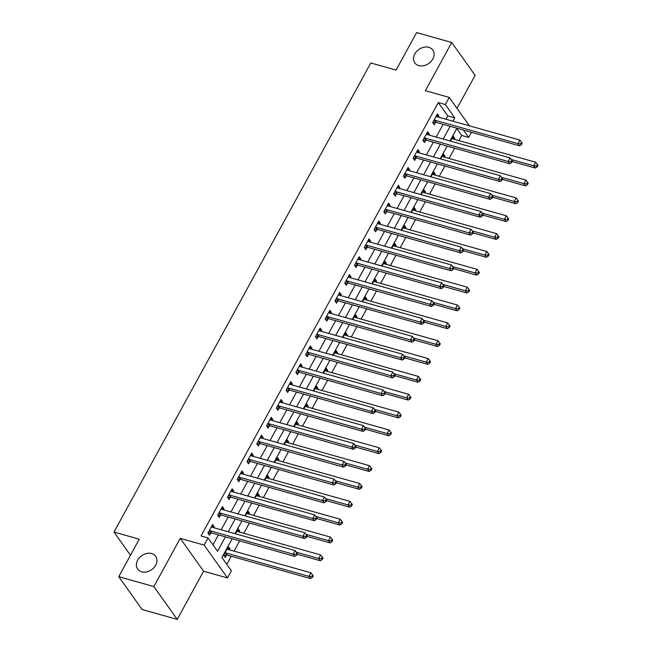 <?xml version="1.0" encoding="UTF-8"?>
<svg xmlns="http://www.w3.org/2000/svg" width="652" height="652" viewBox="0 0 652 652"><rect width="100%" height="100%" fill="white"/><g stroke="black" fill="none" stroke-linecap="round" stroke-linejoin="round"><path stroke-width="0.98" d="M151.663 553.548A11.051 8.582 144.6 0 1 155.673 556.278A11.051 8.582 144.6 0 1 153.929 567.639A11.051 8.582 144.6 0 1 141.663 571.828A11.051 8.582 144.6 0 1 137.654 569.098A11.051 8.582 144.6 0 1 139.398 557.737A11.051 8.582 144.6 0 1 151.663 553.548M428.82 47.327A11.051 8.582 144.6 0 1 432.822 50.057A11.051 8.582 144.6 0 1 431.078 61.418A11.051 8.582 144.6 0 1 418.812 65.608A11.051 8.582 144.6 0 1 414.802 62.877A11.051 8.582 144.6 0 1 416.546 51.516A11.051 8.582 144.6 0 1 428.82 47.327M232.177 538.764L221.933 557.476L231.411 570.793L227.499 577.933L204.133 545.088L208.045 537.949L217.515 551.266L225.405 536.857M203.62 571.209L180.254 538.365L153.864 586.556L118.745 576.661L142.112 609.506L177.23 619.4L203.62 571.209L227.499 577.933M457.019 108.362L475.096 75.339L451.73 42.494L425.348 90.685L449.228 97.409L469.456 125.844M471.469 132.307L468.69 137.393L463.466 130.058M458.829 140.596L461.665 135.42L468.69 137.393M226.831 564.355L231.264 556.254M234.06 551.144L239.675 540.875M243.832 533.295L249.447 523.026M253.604 515.447L259.227 505.178M263.375 497.598L268.999 487.329M273.147 479.75L278.771 469.481M282.919 461.893L288.543 451.632M292.691 444.045L298.314 433.776M302.463 426.196L308.086 415.927M312.235 408.348L317.858 398.079M322.007 390.499L327.63 380.23M331.786 372.642L337.402 362.382M341.558 354.794L347.174 344.533M351.33 336.945L356.946 326.676M361.102 319.097L366.717 308.828M370.874 301.248L376.497 290.979M380.646 283.4L386.269 273.131M390.418 265.543L396.041 255.282M400.189 247.695L405.813 237.434M409.961 229.846L415.585 219.577M419.733 211.998L425.357 201.729M429.505 194.149L435.128 183.88M439.277 176.301L444.9 166.032M449.057 158.444L454.672 148.183M153.864 586.556L177.23 619.4M118.745 576.661L139.267 539.18L113.978 532.056L370.801 62.967L396.09 70.082L416.612 32.6L451.73 42.494M461.665 135.42L456.767 128.542M454.224 139.3L454.754 138.338L453.173 136.121L450.451 141.093M444.452 157.148L444.982 156.195L443.401 153.97L440.679 158.949M434.68 175.005L435.21 174.043L433.629 171.818L430.907 176.798M424.908 192.853L425.438 191.892L423.857 189.675L421.135 194.646M415.137 210.702L415.666 209.74L414.085 207.523L411.363 212.495M405.365 228.55L405.894 227.589L404.313 225.372L401.591 230.343M395.593 246.399L396.114 245.437L394.541 243.22L391.819 248.192M385.821 264.256L386.343 263.294L384.77 261.069L382.039 266.049M376.049 282.104L376.571 281.142L374.998 278.917L372.268 283.897M366.277 299.953L366.799 298.991L365.218 296.774L362.496 301.746M356.505 317.801L357.027 316.839L355.446 314.623L352.724 319.594M346.725 335.65L347.255 334.688L345.674 332.471L342.952 337.443M336.954 353.498L337.483 352.536L335.902 350.32L333.18 355.299M327.182 371.355L327.712 370.393L326.13 368.168L323.408 373.148M317.41 389.203L317.94 388.242L316.359 386.017L313.636 390.996M307.638 407.052L308.168 406.09L306.587 403.873L303.865 408.845M297.866 424.9L298.396 423.939L296.815 421.722L294.093 426.693M288.094 442.749L288.616 441.787L287.043 439.57L284.321 444.542M278.322 460.597L278.844 459.636L277.271 457.419L274.549 462.398M268.551 478.454L269.072 477.492L267.499 475.267L264.769 480.247M258.779 496.302L259.3 495.341L257.727 493.124L254.997 498.095M249.007 514.151L249.529 513.189L247.947 510.972L245.225 515.944M239.227 531.999L239.757 531.038L238.176 528.821L235.453 533.792M229.455 549.848L229.985 548.886L228.404 546.669L223.717 555.235L225.29 557.46L226.562 555.137M445.944 119.226L447.769 115.885L438.299 102.576L201.02 535.968L208.045 537.949M212.935 544.819L218.379 534.876M221.175 529.774L228.151 517.028M230.947 511.926L237.923 499.179M240.718 494.069L247.695 481.331M250.49 476.221L257.467 463.482M260.262 458.372L267.238 445.634M270.034 440.524L277.01 427.777M279.806 422.675L286.782 409.929M289.578 404.827L296.554 392.08M299.358 386.97L306.334 374.232M309.13 369.122L316.106 356.383M318.901 351.273L325.878 338.535M328.673 333.425L335.65 320.678M338.445 315.576L345.421 302.83M348.217 297.719L355.193 284.981M357.989 279.871L364.965 267.133M367.761 262.022L374.737 249.284M377.532 244.174L384.509 231.427M387.304 226.325L394.281 213.579M397.076 208.477L404.053 195.73M406.856 190.62L413.833 177.882M416.628 172.772L423.604 160.033M426.4 154.923L433.376 142.185M436.172 137.075L443.148 124.328M438.437 117.107L438.967 116.146L437.386 113.929L432.692 122.495L434.273 124.719L435.544 122.397M428.666 134.964L429.195 134.002L427.614 131.777L422.92 140.351L424.501 142.568L425.772 140.245M418.894 152.812L419.423 151.851L417.842 149.634L413.148 158.2L414.729 160.416L416 158.094M409.122 170.661L409.652 169.699L408.07 167.482L403.376 176.048L404.957 178.265L406.229 175.942M399.35 188.51L399.872 187.548L398.299 185.331L393.604 193.897L395.185 196.113L396.457 193.791M389.578 206.358L390.1 205.396L388.527 203.179L383.832 211.745L385.413 213.97L386.685 211.647M379.806 224.207L380.328 223.253L378.755 221.028L374.061 229.602L375.642 231.819L376.913 229.496M370.034 242.063L370.556 241.101L368.975 238.876L364.289 247.45L365.87 249.667L367.141 247.344M360.254 259.912L360.784 258.95L359.203 256.733L354.517 265.299L356.098 267.516L357.369 265.193M350.483 277.76L351.012 276.798L349.431 274.582L344.745 283.147L346.318 285.364L347.589 283.041M340.711 295.609L341.24 294.647L339.659 292.43L334.973 300.996L336.546 303.213L337.817 300.89M330.939 313.457L331.469 312.495L329.888 310.279L325.201 318.844L326.774 321.069L328.046 318.747M321.167 331.314L321.697 330.352L320.116 328.127L315.421 336.701L317.002 338.918L318.274 336.595M311.395 349.162L311.925 348.201L310.344 345.976L305.649 354.549L307.231 356.766L308.502 354.443M301.623 367.011L302.153 366.049L300.572 363.832L295.878 372.398L297.459 374.615L298.73 372.292M291.851 384.859L292.373 383.898L290.8 381.681L286.106 390.246L287.687 392.463L288.958 390.14M282.08 402.708L282.601 401.746L281.028 399.529L276.334 408.095L277.915 410.32L279.186 407.997M272.308 420.556L272.829 419.595L271.256 417.378L266.562 425.943L268.143 428.168L269.415 425.846M262.536 438.413L263.058 437.451L261.485 435.226L256.79 443.8L258.371 446.017L259.643 443.694M252.764 456.261L253.286 455.3L251.705 453.075L247.018 461.649L248.599 463.865L249.871 461.543M242.984 474.11L243.514 473.148L241.933 470.931L237.246 479.497L238.828 481.714L240.099 479.391M233.212 491.958L233.742 490.997L232.161 488.78L227.475 497.346L229.048 499.562L230.319 497.24M223.44 509.807L223.97 508.845L222.389 506.628L217.703 515.194L219.276 517.419L220.547 515.096M213.669 527.655L214.198 526.694L212.617 524.477L207.931 533.043L209.504 535.268L210.775 532.945M113.978 532.056L130.473 555.243M180.254 538.365L204.133 545.088M438.299 102.576L445.316 104.556L449.228 97.409M456.946 128.216L449.97 140.962M447.174 146.072L440.198 158.811M437.402 163.921L430.426 176.659M427.63 181.769L420.654 194.508M417.859 199.618L410.882 212.365M408.087 217.466L401.11 230.213M398.315 235.315L391.339 248.062M388.543 253.172L381.567 265.91M378.771 271.02L371.795 283.759M368.991 288.869L362.015 301.607M359.219 306.717L352.243 319.464M349.448 324.566L342.471 337.312M339.676 342.414L332.699 355.161M329.904 360.271L322.927 373.009M320.132 378.119L313.156 390.858M310.36 395.968L303.384 408.706M300.588 413.816L293.612 426.563M290.816 431.665L283.84 444.411M281.045 449.513L274.068 462.26M271.273 467.37L264.296 480.108M261.501 485.218L254.524 497.957M251.721 503.067L244.744 515.813M241.949 520.915L234.973 533.662M452.969 121.199L454.794 117.865L445.316 104.556M228.2 531.747L235.176 519.008M237.972 513.898L244.948 501.16M247.744 496.05L254.72 483.311M257.516 478.201L264.492 465.455M267.287 460.353L274.264 447.606M277.059 442.504L284.036 429.758M286.831 424.648L293.808 411.909M296.603 406.799L303.579 394.061M306.375 388.951L313.351 376.212M316.155 371.102L323.131 358.355M325.927 353.254L332.903 340.507M335.698 335.405L342.675 322.658M345.47 317.548L352.447 304.81M355.242 299.7L362.219 286.962M365.014 281.851L371.99 269.113M374.786 264.003L381.762 251.256M384.558 246.154L391.534 233.408M394.33 228.306L401.306 215.559M404.101 210.449L411.078 197.711M413.873 192.601L420.85 179.862M423.645 174.752L430.622 162.014M433.425 156.904L440.402 144.157M443.197 139.055L450.173 126.309M447.769 115.885L454.794 117.865M436.547 115.469L438.967 116.146M452.333 137.662L454.754 138.338M227.564 548.21L229.985 548.886M237.336 530.361L239.757 531.038M247.108 512.505L249.529 513.189M256.88 494.656L259.3 495.341M266.652 476.808L269.072 477.492M276.424 458.959L278.844 459.636M286.204 441.111L288.616 441.787M295.975 423.254L298.396 423.939M305.747 405.405L308.168 406.09M315.519 387.557L317.94 388.242M325.291 369.708L327.712 370.393M335.063 351.86L337.483 352.536M344.835 334.011L347.255 334.688M354.606 316.155L357.027 316.839M364.378 298.306L366.799 298.991M374.15 280.458L376.571 281.142M383.922 262.609L386.343 263.294M393.694 244.761L396.114 245.437M403.474 226.912L405.894 227.589M413.246 209.056L415.666 209.74M423.018 191.207L425.438 191.892M432.789 173.359L435.21 174.043M442.561 155.51L444.982 156.195M426.775 133.318L429.195 134.002M417.003 151.166L419.423 151.851M407.231 169.015L409.652 169.699M397.451 186.871L399.872 187.548M387.679 204.72L390.1 205.396M377.907 222.568L380.328 223.253M368.135 240.417L370.556 241.101M358.364 258.265L360.784 258.95M348.592 276.114L351.012 276.798M338.82 293.97L341.24 294.647M329.048 311.819L331.469 312.495M319.276 329.667L321.697 330.352M309.504 347.516L311.925 348.201M299.733 365.364L302.153 366.049M289.953 383.213L292.373 383.898M280.181 401.07L282.601 401.746M270.409 418.918L272.829 419.595M260.637 436.767L263.058 437.451M250.865 454.615L253.286 455.3M241.093 472.464L243.514 473.148M231.321 490.312L233.742 490.997M221.55 508.169L223.97 508.845M211.778 526.017L214.198 526.694M434.77 120.196L436.343 122.413L519.514 145.836L517.933 143.619L434.77 120.196A1.728 1.337 -35.4 0 0 434.183 120.155L433.971 120.172M520.818 143.725L521.453 144.614L522.236 143.187L521.6 142.299L520.818 143.725L517.933 143.619L519.888 140.05L436.718 116.626A1.728 1.337 -35.4 0 1 436.253 116.374L436.115 116.252M436.343 122.413A1.728 1.337 -35.4 0 0 435.764 122.372L432.822 122.682M519.514 145.836L521.453 144.614M521.6 142.299L519.888 140.05M512.195 161.525L535.3 168.029L533.719 165.812L535.675 162.242L452.512 138.819A1.728 1.337 144.6 0 1 452.04 138.566L451.901 138.444M511.339 159.504L533.719 165.812L536.604 165.918L537.24 166.806L538.022 165.38L537.387 164.491L536.604 165.918M535.675 162.242L537.387 164.491M537.24 166.806L535.3 168.029M424.99 138.045L426.571 140.27L509.742 163.693L508.161 161.468L424.99 138.045A1.728 1.337 -35.4 0 0 424.411 138.004L424.191 138.028M511.046 161.582L511.681 162.47L512.464 161.036L511.828 160.147L511.046 161.582L508.161 161.468L510.117 157.898L426.946 134.475A1.728 1.337 -35.4 0 1 426.481 134.222L426.343 134.1M426.571 140.27A1.728 1.337 -35.4 0 0 425.992 140.221L423.05 140.53M509.742 163.693L511.681 162.47M511.828 160.147L510.117 157.898M415.218 155.893L416.799 158.118L499.97 181.541L498.389 179.316L415.218 155.893A1.728 1.337 -35.4 0 0 414.639 155.852L414.419 155.877M501.274 179.43L501.91 180.319L502.684 178.892L502.056 178.004L501.274 179.43L498.389 179.316L500.345 175.747L417.174 152.323A1.728 1.337 -35.4 0 1 416.709 152.079L416.571 151.957M416.799 158.118A1.728 1.337 -35.4 0 0 416.22 158.069L413.278 158.379M499.97 181.541L501.91 180.319M502.056 178.004L500.345 175.747M405.446 173.75L407.027 175.967L490.198 199.39L488.617 197.173L405.446 173.75A1.728 1.337 -35.4 0 0 404.868 173.701L404.647 173.725M491.502 197.279L492.13 198.167L492.912 196.741L492.284 195.853L491.502 197.279L488.617 197.173L490.573 193.603L407.402 170.18A1.728 1.337 -35.4 0 1 406.938 169.927L406.799 169.805M407.027 175.967A1.728 1.337 -35.4 0 0 406.449 175.918L403.507 176.227M490.198 199.39L492.13 198.167M492.284 195.853L490.573 193.603M502.423 179.373L525.528 185.877L523.947 183.66L525.903 180.091L442.732 156.667A1.728 1.337 144.6 0 1 442.268 156.415L442.129 156.293M501.567 177.36L523.947 183.66L526.832 183.774L527.468 184.655L528.25 183.228L527.615 182.34L526.832 183.774M525.903 180.091L527.615 182.34M527.468 184.655L525.528 185.877M492.651 197.222L515.756 203.734L514.175 201.509L516.131 197.939L432.961 174.516A1.728 1.337 144.6 0 1 432.496 174.271L432.357 174.141M491.795 195.209L514.175 201.509L517.06 201.623L517.696 202.511L518.479 201.077L517.843 200.188L517.06 201.623M516.131 197.939L517.843 200.188M517.696 202.511L515.756 203.734M482.879 215.07L505.985 221.582L504.403 219.357L506.359 215.788L423.189 192.364A1.728 1.337 144.6 0 1 422.724 192.12L422.586 191.998M482.024 213.057L504.403 219.357L507.289 219.471L507.924 220.36L508.707 218.933L508.071 218.045L507.289 219.471M506.359 215.788L508.071 218.045M507.924 220.36L505.985 221.582M395.674 191.598L397.255 193.815L480.418 217.238L478.845 215.021L395.674 191.598A1.728 1.337 -35.4 0 0 395.096 191.549L394.876 191.574M481.73 215.127L482.358 216.016L483.14 214.589L482.513 213.701L481.73 215.127L478.845 215.021L480.801 211.452L397.63 188.029A1.728 1.337 -35.4 0 1 397.166 187.776L397.027 187.654M397.255 193.815A1.728 1.337 -35.4 0 0 396.677 193.774L393.735 194.076M480.418 217.238L482.358 216.016M482.513 213.701L480.801 211.452M473.107 232.927L496.213 239.431L494.632 237.214L496.588 233.644L413.417 210.221A1.728 1.337 144.6 0 1 412.952 209.968L412.814 209.846M472.252 230.906L494.632 237.214L497.517 237.32L498.152 238.208L498.927 236.782L498.299 235.894L497.517 237.32M496.588 233.644L498.299 235.894M498.152 238.208L496.213 239.431M385.902 209.447L387.484 211.664L470.646 235.087L469.073 232.87L385.902 209.447A1.728 1.337 -35.4 0 0 385.324 209.406L385.104 209.422M471.958 232.976L472.586 233.864L473.368 232.438L472.741 231.55L471.958 232.976L469.073 232.87L471.021 229.3L387.858 205.877A1.728 1.337 -35.4 0 1 387.394 205.624L387.255 205.502M387.484 211.664A1.728 1.337 -35.4 0 0 386.905 211.623L383.963 211.924M470.646 235.087L472.586 233.864M472.741 231.55L471.021 229.3M376.131 227.295L377.712 229.512L460.874 252.935L459.301 250.718L376.131 227.295A1.728 1.337 -35.4 0 0 375.552 227.255L375.332 227.271M462.186 250.833L462.814 251.713L463.596 250.286L462.969 249.398L462.186 250.833L459.301 250.718L461.249 247.149L378.087 223.726A1.728 1.337 -35.4 0 1 377.614 223.473L377.475 223.351M377.712 229.512A1.728 1.337 -35.4 0 0 377.125 229.471L374.191 229.781M460.874 252.935L462.814 251.713M462.969 249.398L461.249 247.149M366.359 245.144L367.94 247.369L451.102 270.792L449.521 268.567L366.359 245.144A1.728 1.337 -35.4 0 0 365.78 245.103L365.56 245.128M452.415 268.681L453.042 269.569L453.825 268.135L453.197 267.247L452.415 268.681L449.521 268.567L451.477 264.997L368.315 241.574A1.728 1.337 -35.4 0 1 367.842 241.33L367.704 241.199M367.94 247.369A1.728 1.337 -35.4 0 0 367.353 247.32L364.419 247.63M451.102 270.792L453.042 269.569M453.197 267.247L451.477 264.997M356.587 263L358.168 265.217L441.331 288.64L439.75 286.415L356.587 263A1.728 1.337 -35.4 0 0 356.008 262.952L355.788 262.976M442.643 286.53L443.27 287.418L444.053 285.992L443.417 285.103L442.643 286.53L439.75 286.415L441.706 282.846L358.543 259.423A1.728 1.337 -35.4 0 1 358.07 259.178L357.932 259.056M358.168 265.217A1.728 1.337 -35.4 0 0 357.581 265.168L354.639 265.478M441.331 288.64L443.27 287.418M443.417 285.103L441.706 282.846M346.815 280.849L348.388 283.066L431.559 306.489L429.978 304.272L346.815 280.849A1.728 1.337 -35.4 0 0 346.228 280.8L346.016 280.825M432.863 304.378L433.498 305.266L434.281 303.84L433.645 302.952L432.863 304.378L429.978 304.272L431.934 300.702L348.771 277.279A1.728 1.337 -35.4 0 1 348.298 277.027L348.16 276.904M348.388 283.066A1.728 1.337 -35.4 0 0 347.809 283.025L344.867 283.327M431.559 306.489L433.498 305.266M433.645 302.952L431.934 300.702M463.336 250.775L486.441 257.279L484.86 255.062L486.816 251.493L403.645 228.07A1.728 1.337 144.6 0 1 403.18 227.817L403.042 227.695M462.48 248.754L484.86 255.062L487.745 255.168L488.372 256.057L489.155 254.63L488.527 253.742L487.745 255.168M486.816 251.493L488.527 253.742M488.372 256.057L486.441 257.279M453.564 268.624L476.661 275.128L475.088 272.911L477.044 269.341L393.873 245.918A1.728 1.337 144.6 0 1 393.409 245.665L393.27 245.543M452.7 266.611L475.088 272.911L477.973 273.017L478.601 273.905L479.383 272.479L478.755 271.591L477.973 273.017M477.044 269.341L478.755 271.591M478.601 273.905L476.661 275.128M443.784 286.472L466.889 292.976L465.316 290.759L467.264 287.19L384.101 263.767A1.728 1.337 144.6 0 1 383.637 263.514L383.498 263.392M442.928 284.459L465.316 290.759L468.201 290.873L468.829 291.754L469.611 290.327L468.984 289.439L468.201 290.873M467.264 287.19L468.984 289.439M468.829 291.754L466.889 292.976M434.012 304.321L457.117 310.833L455.544 308.608L457.492 305.038L374.329 281.615A1.728 1.337 144.6 0 1 373.857 281.371L373.718 281.24M433.156 302.308L455.544 308.608L458.429 308.722L459.057 309.61L459.839 308.176L459.212 307.296L458.429 308.722M457.492 305.038L459.212 307.296M459.057 309.61L457.117 310.833M424.24 322.169L447.345 328.681L445.772 326.465L447.72 322.887L364.558 299.472A1.728 1.337 144.6 0 1 364.085 299.219L363.946 299.097M423.384 320.156L445.772 326.465L448.657 326.57L449.285 327.459L450.067 326.033L449.44 325.144L448.657 326.57M447.72 322.887L449.44 325.144M449.285 327.459L447.345 328.681M337.043 298.697L338.616 300.914L421.787 324.337L420.206 322.121L337.043 298.697A1.728 1.337 -35.4 0 0 336.456 298.649L336.245 298.673M423.091 322.227L423.727 323.115L424.509 321.689L423.873 320.8L423.091 322.227L420.206 322.121L422.162 318.551L338.999 295.128A1.728 1.337 -35.4 0 1 338.527 294.875L338.388 294.753M338.616 300.914A1.728 1.337 -35.4 0 0 338.038 300.874L335.095 301.175M421.787 324.337L423.727 323.115M423.873 320.8L422.162 318.551M414.468 340.026L437.573 346.53L435.992 344.313L437.948 340.743L354.786 317.32A1.728 1.337 144.6 0 1 354.313 317.068L354.175 316.945M413.612 338.005L435.992 344.313L438.886 344.419L439.513 345.307L440.296 343.881L439.66 342.993L438.886 344.419M437.948 340.743L439.66 342.993M439.513 345.307L437.573 346.53M327.271 316.546L328.844 318.763L412.015 342.186L410.434 339.969L327.271 316.546A1.728 1.337 -35.4 0 0 326.685 316.505L326.473 316.522M413.319 340.075L413.955 340.963L414.737 339.537L414.101 338.649L413.319 340.075L410.434 339.969L412.39 336.399L329.219 312.976A1.728 1.337 -35.4 0 1 328.755 312.724L328.616 312.601M328.844 318.763A1.728 1.337 -35.4 0 0 328.266 318.722L325.324 319.024M412.015 342.186L413.955 340.963M414.101 338.649L412.39 336.399M404.696 357.875L427.802 364.378L426.221 362.162L428.177 358.592L345.014 335.169A1.728 1.337 144.6 0 1 344.541 334.916L344.403 334.794M403.841 355.853L426.221 362.162L429.106 362.267L429.741 363.156L430.524 361.73L429.888 360.841L429.106 362.267M428.177 358.592L429.888 360.841M429.741 363.156L427.802 364.378M317.5 334.394L319.072 336.611L402.243 360.034L400.662 357.818L317.5 334.394A1.728 1.337 -35.4 0 0 316.913 334.354L316.701 334.378M403.547 357.932L404.183 358.812L404.965 357.386L404.33 356.497L403.547 357.932L400.662 357.818L402.618 354.248L319.447 330.825A1.728 1.337 -35.4 0 1 318.983 330.572L318.844 330.45M319.072 336.611A1.728 1.337 -35.4 0 0 318.494 336.571L315.552 336.88M402.243 360.034L404.183 358.812M404.33 356.497L402.618 354.248M394.925 375.723L418.03 382.227L416.449 380.01L418.405 376.44L335.242 353.017A1.728 1.337 144.6 0 1 334.769 352.765L334.631 352.642M394.069 373.71L416.449 380.01L419.334 380.116L419.969 381.004L420.752 379.578L420.116 378.69L419.334 380.116M418.405 376.44L420.116 378.69M419.969 381.004L418.03 382.227M307.72 352.243L309.301 354.468L392.471 377.891L390.89 375.666L307.72 352.243A1.728 1.337 -35.4 0 0 307.141 352.202L306.921 352.227M393.775 375.78L394.411 376.669L395.193 375.234L394.558 374.354L393.775 375.78L390.89 375.666L392.846 372.096L309.676 348.673A1.728 1.337 -35.4 0 1 309.211 348.429L309.072 348.298M309.301 354.468A1.728 1.337 -35.4 0 0 308.722 354.419L305.78 354.729M392.471 377.891L394.411 376.669M394.558 374.354L392.846 372.096M385.153 393.572L408.258 400.075L406.677 397.859L408.633 394.289L325.462 370.866A1.728 1.337 144.6 0 1 324.998 370.613L324.859 370.491M384.297 391.559L406.677 397.859L409.562 397.973L410.198 398.861L410.98 397.427L410.344 396.538L409.562 397.973M408.633 394.289L410.344 396.538M410.198 398.861L408.258 400.075M297.948 370.1L299.529 372.316L382.7 395.74L381.118 393.523L297.948 370.1A1.728 1.337 -35.4 0 0 297.369 370.051L297.149 370.075M384.004 393.629L384.639 394.517L385.413 393.091L384.786 392.202L384.004 393.629L381.118 393.523L383.074 389.945L299.904 366.53A1.728 1.337 -35.4 0 1 299.439 366.277L299.301 366.155M299.529 372.316A1.728 1.337 -35.4 0 0 298.95 372.268L296.008 372.577M382.7 395.74L384.639 394.517M384.786 392.202L383.074 389.945M375.381 411.42L398.486 417.932L396.905 415.707L398.861 412.137L315.69 388.714A1.728 1.337 144.6 0 1 315.226 388.47L315.087 388.347M374.525 409.407L396.905 415.707L399.79 415.821L400.426 416.709L401.208 415.275L400.572 414.395L399.79 415.821M398.861 412.137L400.572 414.395M400.426 416.709L398.486 417.932M288.176 387.948L289.757 390.165L372.928 413.588L371.347 411.371L288.176 387.948A1.728 1.337 -35.4 0 0 287.597 387.899L287.377 387.924M374.232 411.477L374.859 412.366L375.642 410.939L375.014 410.051L374.232 411.477L371.347 411.371L373.303 407.802L290.132 384.378A1.728 1.337 -35.4 0 1 289.667 384.126L289.529 384.004M289.757 390.165A1.728 1.337 -35.4 0 0 289.178 390.124L286.236 390.426M372.928 413.588L374.859 412.366M375.014 410.051L373.303 407.802M365.609 429.269L388.714 435.781L387.133 433.564L389.089 429.994L305.918 406.571A1.728 1.337 144.6 0 1 305.454 406.318L305.315 406.196M364.753 427.256L387.133 433.564L390.018 433.67L390.654 434.558L391.436 433.132L390.801 432.243L390.018 433.67M389.089 429.994L390.801 432.243M390.654 434.558L388.714 435.781M278.404 405.797L279.985 408.013L363.148 431.437L361.575 429.22L278.404 405.797A1.728 1.337 -35.4 0 0 277.825 405.748L277.605 405.772M364.46 429.326L365.087 430.214L365.87 428.788L365.242 427.899L364.46 429.326L361.575 429.22L363.531 425.65L280.36 402.227A1.728 1.337 -35.4 0 1 279.895 401.974L279.757 401.852M279.985 408.013A1.728 1.337 -35.4 0 0 279.406 407.973L276.464 408.274M363.148 431.437L365.087 430.214M365.242 427.899L363.531 425.65M268.632 423.645L270.213 425.862L353.376 449.285L351.803 447.068L268.632 423.645A1.728 1.337 -35.4 0 0 268.053 423.604L267.833 423.621M354.688 447.174L355.316 448.063L356.098 446.636L355.47 445.748L354.688 447.174L351.803 447.068L353.751 443.499L270.588 420.075A1.728 1.337 -35.4 0 1 270.115 419.823L269.985 419.701M270.213 425.862A1.728 1.337 -35.4 0 0 269.635 425.821L266.692 426.123M353.376 449.285L355.316 448.063M355.47 445.748L353.751 443.499M258.86 441.494L260.441 443.719L343.604 467.142L342.031 464.917L258.86 441.494A1.728 1.337 -35.4 0 0 258.282 441.453L258.062 441.477M344.916 465.031L345.544 465.919L346.326 464.485L345.699 463.596L344.916 465.031L342.031 464.917L343.979 461.347L260.816 437.924A1.728 1.337 -35.4 0 1 260.344 437.671L260.205 437.549M260.441 443.719A1.728 1.337 -35.4 0 0 259.855 443.67L256.921 443.979M343.604 467.142L345.544 465.919M345.699 463.596L343.979 461.347M249.088 459.342L250.67 461.567L333.832 484.99L332.251 482.765L249.088 459.342A1.728 1.337 -35.4 0 0 248.51 459.301L248.29 459.326M335.144 482.879L335.772 483.768L336.554 482.333L335.927 481.453L335.144 482.879L332.251 482.765L334.207 479.196L251.044 455.772A1.728 1.337 -35.4 0 1 250.572 455.528L250.433 455.406M250.67 461.567A1.728 1.337 -35.4 0 0 250.083 461.518L247.149 461.828M333.832 484.99L335.772 483.768M335.927 481.453L334.207 479.196M239.317 477.199L240.898 479.416L324.06 502.839L322.479 500.622L239.317 477.199A1.728 1.337 -35.4 0 0 238.738 477.15L238.518 477.174M325.372 500.728L326 501.616L326.782 500.19L326.147 499.302L325.372 500.728L322.479 500.622L324.435 497.052L241.273 473.629A1.728 1.337 -35.4 0 1 240.8 473.376L240.661 473.254M240.898 479.416A1.728 1.337 -35.4 0 0 240.311 479.367L237.369 479.676M324.06 502.839L326 501.616M326.147 499.302L324.435 497.052M229.545 495.047L231.118 497.264L314.288 520.687L312.707 518.47L229.545 495.047A1.728 1.337 -35.4 0 0 228.958 494.998L228.746 495.023M315.592 518.576L316.228 519.465L317.011 518.038L316.375 517.15L315.592 518.576L312.707 518.47L314.663 514.901L231.501 491.478A1.728 1.337 -35.4 0 1 231.028 491.225L230.889 491.103M231.118 497.264A1.728 1.337 -35.4 0 0 230.539 497.223L227.597 497.525M314.288 520.687L316.228 519.465M316.375 517.15L314.663 514.901M219.773 512.896L221.346 515.113L304.517 538.536L302.935 536.319L219.773 512.896A1.728 1.337 -35.4 0 0 219.186 512.847L218.974 512.871M305.821 536.425L306.456 537.313L307.239 535.887L306.603 534.999L305.821 536.425L302.935 536.319L304.892 532.749L221.721 509.326A1.728 1.337 -35.4 0 1 221.256 509.073L221.118 508.951M221.346 515.113A1.728 1.337 -35.4 0 0 220.767 515.072L217.825 515.373M304.517 538.536L306.456 537.313M306.603 534.999L304.892 532.749M210.001 530.744L211.574 532.961L294.745 556.384L293.164 554.167L210.001 530.744A1.728 1.337 -35.4 0 0 209.414 530.704L209.202 530.72M296.049 554.273L296.684 555.162L297.467 553.735L296.831 552.847L296.049 554.273L293.164 554.167L295.12 550.598L211.949 527.175A1.728 1.337 -35.4 0 1 211.484 526.922L211.346 526.8M211.574 532.961A1.728 1.337 -35.4 0 0 210.995 532.92L208.053 533.222M294.745 556.384L296.684 555.162M296.831 552.847L295.12 550.598M355.837 447.125L378.942 453.629L377.361 451.412L379.317 447.842L296.147 424.419A1.728 1.337 144.6 0 1 295.682 424.167L295.543 424.044M354.981 445.104L377.361 451.412L380.246 451.518L380.882 452.406L381.656 450.98L381.029 450.092L380.246 451.518M379.317 447.842L381.029 450.092M380.882 452.406L378.942 453.629M346.065 464.974L369.171 471.477L367.589 469.261L369.545 465.691L286.375 442.268A1.728 1.337 144.6 0 1 285.91 442.015L285.772 441.893M345.21 462.953L367.589 469.261L370.475 469.367L371.102 470.255L371.885 468.829L371.257 467.94L370.475 469.367M369.545 465.691L371.257 467.94M371.102 470.255L369.171 471.477M336.285 482.822L359.391 489.326L357.818 487.109L359.774 483.539L276.603 460.116A1.728 1.337 144.6 0 1 276.138 459.864L276 459.741M335.43 480.809L357.818 487.109L360.703 487.215L361.33 488.103L362.113 486.677L361.485 485.789L360.703 487.215M359.774 483.539L361.485 485.789M361.33 488.103L359.391 489.326M326.513 500.671L349.619 507.183L348.046 504.958L349.994 501.388L266.831 477.965A1.728 1.337 144.6 0 1 266.366 477.712L266.228 477.59M325.658 498.658L348.046 504.958L350.931 505.072L351.558 505.96L352.341 504.526L351.713 503.637L350.931 505.072M349.994 501.388L351.713 503.637M351.558 505.96L349.619 507.183M316.742 518.519L339.847 525.031L338.274 522.806L340.222 519.236L257.059 495.813A1.728 1.337 144.6 0 1 256.586 495.569L256.448 495.447M315.886 516.506L338.274 522.806L341.159 522.92L341.787 523.809L342.569 522.382L341.941 521.494L341.159 522.92M340.222 519.236L341.941 521.494M341.787 523.809L339.847 525.031M306.97 536.368L330.075 542.88L328.494 540.663L330.45 537.093L247.287 513.67A1.728 1.337 144.6 0 1 246.815 513.417L246.676 513.295M306.114 534.355L328.494 540.663L331.387 540.769L332.015 541.657L332.797 540.231L332.17 539.343L331.387 540.769M330.45 537.093L332.17 539.343M332.015 541.657L330.075 542.88M297.198 554.224L320.303 560.728L318.722 558.511L320.678 554.942L237.515 531.519A1.728 1.337 144.6 0 1 237.043 531.266L236.904 531.144M296.342 552.203L318.722 558.511L321.615 558.617L322.243 559.506L323.025 558.079L322.39 557.191L321.615 558.617M320.678 554.942L322.39 557.191M322.243 559.506L320.303 560.728M223.84 555.414L226.782 555.113A1.728 1.337 144.6 0 1 227.361 555.154L310.531 578.577L308.95 576.36L310.906 572.79L227.744 549.367A1.728 1.337 144.6 0 1 227.271 549.114L227.132 548.992M224.989 552.912L225.201 552.896A1.728 1.337 144.6 0 1 225.788 552.937L308.95 576.36L311.835 576.466L312.471 577.354L313.253 575.928L312.618 575.04L311.835 576.466M310.906 572.79L312.618 575.04M312.471 577.354L310.531 578.577M434.183 120.155L435.764 122.372M424.411 138.004L425.992 140.221M414.639 155.852L416.22 158.069M404.868 173.701L406.449 175.918M395.096 191.549L396.677 193.774M385.324 209.406L386.905 211.623M375.552 227.255L377.125 229.471M365.78 245.103L367.353 247.32M356.008 262.952L357.581 265.168M346.228 280.8L347.809 283.025M336.456 298.649L338.038 300.874M326.685 316.505L328.266 318.722M316.913 334.354L318.494 336.571M307.141 352.202L308.722 354.419M297.369 370.051L298.95 372.268M287.597 387.899L289.178 390.124M277.825 405.748L279.406 407.973M268.053 423.604L269.635 425.821M258.282 441.453L259.855 443.67M248.51 459.301L250.083 461.518M238.738 477.15L240.311 479.367M228.958 494.998L230.539 497.223M219.186 512.847L220.767 515.072M209.414 530.704L210.995 532.92M226.782 555.113L225.201 552.896M227.361 555.154L225.788 552.937"/></g></svg>
